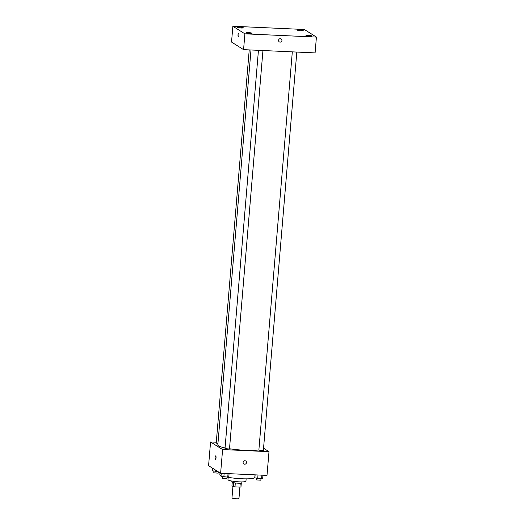<?xml version="1.0" encoding="UTF-8"?>
<svg xmlns="http://www.w3.org/2000/svg" width="525" height="525" viewBox="0 0 525 525"><rect width="100%" height="100%" fill="white"/><g stroke="black" fill="none" stroke-linecap="round" stroke-linejoin="round"><path stroke-width="0.79" d="M232.942 486.399L231.971 497.93A3.504 0.492 4.8 0 0 232.083 498.067A3.504 0.492 4.8 0 0 235.889 498.75A3.504 0.492 4.8 0 0 238.96 498.514L239.918 487.102M240.273 483.203L239.945 487.108A4.764 0.669 4.8 0 0 240.975 486.944L241.297 483.085M239.945 487.108L234.983 486.878A4.764 0.669 4.8 0 1 233.238 486.59L231.952 485.783L232.24 482.324M235.312 482.961L234.983 486.878M233.566 482.685L233.238 486.59M241.868 481.904L241.789 482.829A5.007 0.709 -175.2 0 1 238.048 483.197A5.007 0.709 -175.2 0 1 231.801 481.989L231.879 481.064M246.14 478.852L245.949 481.182A9.017 1.273 -175.2 0 1 239.216 481.852A9.017 1.273 -175.2 0 1 227.975 479.673L228.172 477.343M255.019 474.843L254.802 477.448A17.528 2.474 -175.2 0 1 241.723 478.748A17.528 2.474 -175.2 0 1 227.122 477.153M221.077 475.552A17.528 2.474 -175.2 0 1 219.863 474.515L220.001 472.9M263.55 448.232L268.997 451.664L267.002 475.387L220.612 473.281L208.576 465.701L210.571 441.978L216.287 442.234M268.997 451.664L222.6 449.558L220.612 473.281M243.114 462.4A1.752 1.673 -57.8 0 1 245.739 460.989A1.752 1.673 -57.8 0 1 246.218 463.365A1.752 1.673 -57.8 0 1 243.114 462.4M250.983 49.987L217.816 444.977A22.043 3.111 4.8 0 0 218.518 445.856A22.043 3.111 4.8 0 0 225.054 447.923M229.51 448.737A22.043 3.111 4.8 0 0 258.884 449.938M222.6 449.558L210.571 441.978M292.313 51.863L258.864 450.168L263.353 450.548L296.815 52.067M258.444 50.321L224.995 448.632L229.484 449.006L262.946 50.525M217.934 443.553L216.215 443.1L249.231 49.901M215.736 455.897A1.752 0.453 92.6 0 1 216.037 457.78A1.752 0.453 92.6 0 1 215.512 459.382A1.752 0.453 92.6 0 1 215.132 457.61A1.752 0.453 92.6 0 1 215.67 455.877A1.752 0.453 92.6 0 1 215.736 455.897M245.739 460.989A1.752 1.673 -57.8 0 1 246.218 463.365A1.752 1.673 -57.8 0 1 243.869 463.956M315.092 52.9L243.567 49.645L231.538 42.066L232.864 26.25L304.388 29.498L316.424 37.085L315.092 52.9M316.424 37.085L244.899 33.83L243.567 49.645M244.899 33.83L232.864 26.25M238.613 33.252A1.752 0.453 92.6 0 1 238.914 35.129A1.752 0.453 92.6 0 1 238.389 36.737A1.752 0.453 92.6 0 1 238.009 34.965A1.752 0.453 92.6 0 1 238.547 33.233A1.752 0.453 92.6 0 1 238.613 33.252M280.389 38.666A1.752 1.673 -57.8 0 1 281.662 41.291A1.752 1.673 -57.8 0 1 278.644 39.9A1.752 1.673 -57.8 0 1 280.389 38.666M299.467 29.787A3.006 0.427 4.8 0 0 297.222 30.01A3.006 0.427 4.8 0 0 297.314 30.128A3.006 0.427 4.8 0 0 300.576 30.712A3.006 0.427 4.8 0 0 303.214 30.509A3.006 0.427 4.8 0 0 299.467 29.787M239.538 27.064A3.006 0.427 4.8 0 0 237.293 27.287A3.006 0.427 4.8 0 0 237.392 27.405A3.006 0.427 4.8 0 0 240.653 27.989A3.006 0.427 4.8 0 0 243.285 27.786A3.006 0.427 4.8 0 0 239.538 27.064M248.318 32.596A3.006 0.427 4.8 0 0 246.081 32.819A3.006 0.427 4.8 0 0 246.173 32.937A3.006 0.427 4.8 0 0 249.434 33.521A3.006 0.427 4.8 0 0 252.066 33.324A3.006 0.427 4.8 0 0 248.318 32.596M308.247 35.319A3.006 0.427 4.8 0 0 306.003 35.542A3.006 0.427 4.8 0 0 306.101 35.661A3.006 0.427 4.8 0 0 309.363 36.245A3.006 0.427 4.8 0 0 311.994 36.048A3.006 0.427 4.8 0 0 308.247 35.319M281.177 38.916A1.752 1.673 -57.8 0 1 281.662 41.291A1.752 1.673 -57.8 0 1 279.313 41.882M217.868 471.555L212.225 470.787L212.448 468.142M215.191 469.868L215.06 471.424M213.859 471.155L213.793 472.841L218.21 473.13L218.321 471.837M229.077 473.668L228.821 476.674L227.745 477.14L221.012 476.319L221.261 473.314M228.04 473.622L227.745 477.14M224.136 473.445L223.84 476.962M222.639 476.687L222.58 478.373L226.997 478.662L227.128 477.113M262.946 475.204L262.69 478.216L261.614 478.675L254.881 477.862L255.13 474.849M261.909 475.158L261.614 478.675M258.005 474.981L257.709 478.498M256.508 478.229L256.443 479.916L260.866 480.204L260.991 478.649"/></g></svg>
